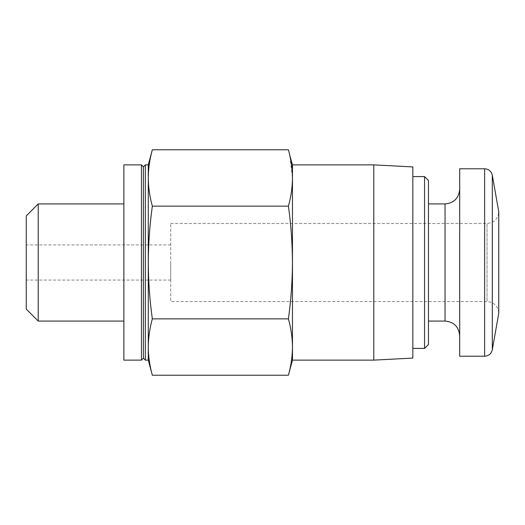 <?xml version="1.0" encoding="UTF-8"?>
<svg xmlns="http://www.w3.org/2000/svg" width="525" height="525" viewBox="0 0 525 525"><rect width="100%" height="100%" fill="white"/><g stroke="black" fill="none" stroke-linecap="round" stroke-linejoin="round"><path stroke-width="0.39" stroke-dasharray="2.62 1.97" d="M288.415 375.224C291.021 365.833 292.373 356.436 292.464 347.045L292.464 360.124M292.464 262.5L292.464 347.045C292.373 337.654 291.021 328.256 288.415 318.865C291.014 300.234 292.366 281.446 292.464 262.5C292.366 243.712 291.021 224.923 288.415 206.135C291.021 196.744 292.373 187.346 292.464 177.955L292.464 262.5M170.737 223.453L487.036 223.453C494.084 222.823 497.989 218.918 498.75 211.732L498.75 313.267C497.989 306.082 494.084 302.177 487.036 301.547L487.036 223.453L487.036 301.547L170.737 301.547L170.737 223.453L170.737 301.547M459.703 168.781L459.703 356.219M459.703 262.5L459.703 335.718L459.703 262.5M428.459 180.495L428.459 344.505M424.554 176.59L424.554 348.41M412.84 166.924L412.84 358.076M373.793 164.876L373.793 360.124M292.464 164.876L292.464 177.955L289.807 155.413M288.415 318.865L152.329 318.865C149.717 328.256 148.372 337.654 148.28 347.045L148.28 360.124M288.415 206.135L152.329 206.135C149.73 224.766 148.378 243.554 148.28 262.5C148.378 281.288 149.723 300.077 152.329 318.865M152.329 149.776C149.717 159.167 148.372 168.564 148.28 177.955C148.372 187.346 149.717 196.744 152.329 206.135M123.874 164.876L123.874 360.124M141.448 164.876L141.448 360.124M143.397 166.825L143.397 358.175M145.353 164.876L145.353 360.124M148.28 164.876L148.28 347.045M38.22 203.923L38.22 321.077M26.25 215.893L26.25 309.107M26.25 262.5L26.25 280.074L26.25 262.5M170.737 262.5L170.737 280.074L170.737 262.5M492.312 175.232L492.312 349.768M484.621 168.781L484.621 356.219M445.056 203.923L445.056 321.077M170.737 244.926L26.25 244.926M170.737 280.074L26.25 280.074"/><path stroke-width="0.79" d="M292.464 262.5C292.366 281.288 291.021 300.077 288.415 318.865C291.021 328.256 292.373 337.654 292.464 347.045L292.464 177.955C292.373 187.346 291.021 196.744 288.415 206.135C291.014 224.766 292.366 243.554 292.464 262.5M373.793 360.124L373.793 164.876L412.84 166.924L412.84 358.076L373.793 360.124L292.464 360.124L292.464 347.045C292.373 356.436 291.021 365.833 288.415 375.224L152.329 375.224C149.717 365.833 148.372 356.436 148.28 347.045C148.372 356.436 149.717 365.833 152.329 375.224L148.28 360.124L148.28 347.045C148.372 337.654 149.717 328.256 152.329 318.865C149.73 300.234 148.378 281.446 148.28 262.5C148.378 243.712 149.723 224.923 152.329 206.135C149.717 196.744 148.372 187.346 148.28 177.955C148.372 168.564 149.717 159.167 152.329 149.776L288.415 149.776C291.021 159.167 292.373 168.564 292.464 177.955L292.464 164.876L289.807 155.413M492.312 175.232L492.312 349.768L498.75 313.267L498.75 211.732L492.312 175.232C491.308 171.229 488.742 169.076 484.621 168.781L459.703 168.781L459.703 356.219L484.621 356.219L484.621 168.781M424.554 176.59L424.554 348.41L428.459 344.505L428.459 180.495L424.554 176.59L412.84 176.59M288.415 318.865L152.329 318.865M288.415 206.135L152.329 206.135M123.874 360.124L123.874 164.876L141.448 164.876L141.448 360.124L123.874 360.124M141.448 360.124L143.397 358.175L143.397 166.825L141.448 164.876M143.397 358.175L145.353 360.124L145.353 164.876L143.397 166.825M148.28 347.045L148.28 164.876L152.329 149.776M123.874 321.077L38.22 321.077L38.22 203.923L123.874 203.923M38.22 321.077L26.25 309.107L26.25 215.893L38.22 203.923M459.703 335.718C458.752 326.74 453.869 321.858 445.056 321.077L445.056 203.923C453.869 203.142 458.752 198.26 459.703 189.282M292.464 360.124L288.415 375.224M492.312 349.768C491.308 353.771 488.742 355.924 484.621 356.219M445.056 203.923L428.459 203.923M445.056 321.077L428.459 321.077M424.554 348.41L412.84 348.41M373.793 164.876L292.464 164.876M148.28 164.876L145.353 164.876M148.28 360.124L145.353 360.124"/></g></svg>
